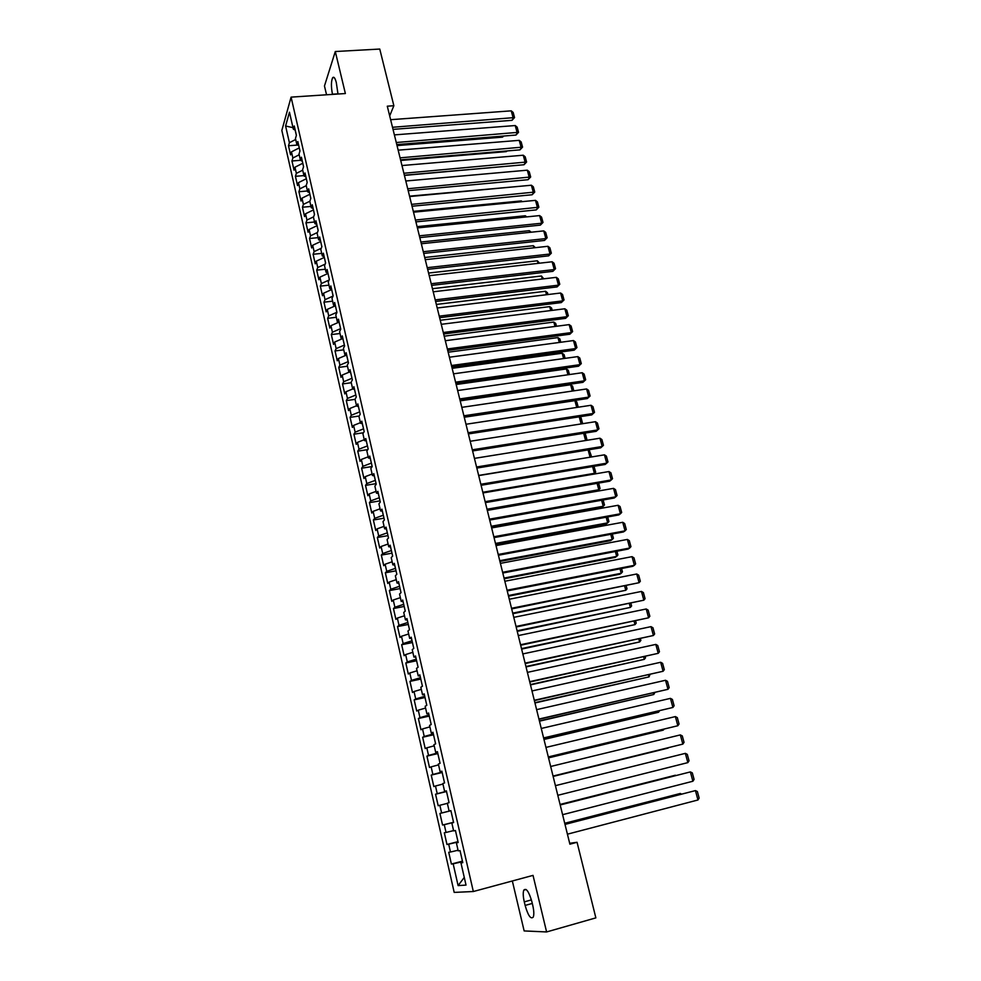 <?xml version="1.0" encoding="UTF-8"?>
<svg xmlns="http://www.w3.org/2000/svg" width="981" height="981" viewBox="0 0 981 981"><rect width="100%" height="100%" fill="white"/><g stroke="black" fill="none" stroke-linecap="round" stroke-linejoin="round"><path stroke-width="1.47" d="M512.34 880.975L524.148 930.932L546.601 931.95L595.859 917.873L577.061 842.287L569.679 843.268M281.841 130.436L454.191 892.403L473.333 891.521L291.087 97.131L281.841 130.436M291.087 97.131L345.373 93.538L335.294 51.527L324.466 85.985L326.55 94.789M293 127.665L285.594 125.997L289.395 142.711L288.5 145.764L290.572 154.888L291.467 151.871L292.865 157.99L291.958 160.994L294.042 170.179L294.962 167.211L296.36 173.367L295.428 176.322L297.525 185.556L298.457 182.638L299.867 188.83L298.923 191.724L301.032 201.019L301.989 198.162L303.399 204.391L302.442 207.236L304.564 216.58L305.532 213.772L306.955 220.038L305.974 222.822L308.108 232.227L309.101 229.468L310.523 235.783L309.542 238.506L311.676 247.96L312.681 245.262L314.128 251.614L313.111 254.287L315.269 263.803L316.287 261.154L317.746 267.543L316.716 270.155L318.886 279.72L319.929 277.145L321.376 283.558L320.333 286.121L322.516 295.747L323.571 293.221L325.042 299.683L323.975 302.185L326.17 311.86L327.249 309.395L328.721 315.894L327.642 318.335L329.849 328.083L330.94 325.667L332.424 332.216L331.333 334.595L333.552 344.392L334.656 342.05L336.152 348.623L335.036 350.94L337.268 360.8L338.408 358.519L339.904 365.128L338.764 367.397L341.02 377.305L342.161 375.085L343.681 381.744L342.516 383.939L344.785 393.921L345.95 391.762L347.47 398.458L346.293 400.591L348.574 410.622L349.763 408.525L351.296 415.27L350.094 417.342L352.387 427.434L353.589 425.411L355.134 432.18L353.92 434.191L356.226 444.356L357.452 442.382L358.997 449.2L357.758 451.15L360.076 461.364L361.327 459.464L362.884 466.331L361.633 468.207L363.963 478.495L365.226 476.656L366.796 483.559L365.521 485.374L367.875 495.724L369.163 493.946L370.732 500.899L369.445 502.64L371.799 513.051L373.111 511.359L374.705 518.348L373.381 520.016L375.76 530.488L377.084 528.869L378.691 535.896L377.342 537.502L379.733 548.048L381.094 546.491L382.7 553.566L381.339 555.099L383.743 565.706L385.116 564.222L386.735 571.347L385.349 572.794L387.777 583.474L389.163 582.064L390.794 589.225L389.396 590.611L391.824 601.353L393.246 600.016L394.889 607.227L393.455 608.539L395.907 619.354L397.354 618.079L398.997 625.338L397.55 626.577L400.015 637.454L401.474 636.264L403.142 643.573L401.67 644.738L404.147 655.688L405.631 654.572L407.299 661.917L405.815 663.009L408.304 674.021L409.813 672.978L411.493 680.385L409.984 681.39L412.498 692.476L414.031 691.519L415.723 698.963L414.178 699.894L416.704 711.053L418.262 710.17L419.966 717.663L418.397 718.509L420.947 729.741L422.529 728.944L424.233 736.486L422.652 737.258L425.214 748.564L426.821 747.841L428.538 755.431L426.931 756.118L429.506 767.498L431.137 766.86L432.866 774.5L431.235 775.1L433.835 786.554L435.478 786.002L437.232 793.69L435.564 794.218L438.188 805.732L439.856 805.266L441.622 813.004L439.929 813.445L442.566 825.046L444.258 824.665L446.036 832.452L444.319 832.808L446.968 844.482L448.697 844.175L450.475 852.023L448.734 852.293L451.407 864.04L462.443 861.146M285.594 125.997L289.469 112.214L293.344 129.173L295.232 130.179M449.114 811.066L450.892 810.637L449.114 811.066L447.311 803.181L449.065 802.679L446.355 790.833L444.614 791.373L442.823 783.537L444.552 782.948L441.867 771.176L440.138 771.814L438.36 764.027L440.077 763.353L437.391 751.654L435.699 752.378L433.933 744.64L435.613 743.88L432.964 732.267L431.297 733.077L429.543 725.388L431.199 724.542L428.55 713.003L426.907 713.886L425.165 706.259L426.796 705.327L424.172 693.861L422.553 694.842L420.824 687.252L422.431 686.246L419.831 674.854L418.237 675.909L416.508 668.368L418.09 667.276L415.503 655.958L413.933 657.098L412.228 649.606L413.786 648.441L411.211 637.196L409.666 638.41L407.973 630.979L409.506 629.728L406.943 618.557L405.435 619.845L403.743 612.463L405.251 611.126L402.713 600.029L401.217 601.402L399.537 594.057L401.021 592.659L398.494 581.623L397.035 583.082L395.368 575.786L396.827 574.302L394.313 563.339L392.866 564.872L391.211 557.613L392.658 556.055L390.156 545.178L388.734 546.773L387.09 539.575L388.501 537.944L386.036 527.116L384.626 528.796L382.995 521.634L384.393 519.93L381.928 509.188L380.554 510.929L378.924 503.817L380.297 502.039L377.857 491.358L376.496 493.185L374.877 486.11L376.226 484.258L373.798 473.651L372.461 475.54L370.855 468.513L372.191 466.6L369.776 456.055L368.464 458.017L366.869 451.027L368.169 449.04L365.778 438.568L364.478 440.592L362.896 433.651L364.184 431.603L361.793 421.18L360.53 423.277L358.948 416.385L360.211 414.264L357.844 403.914L356.594 406.085L355.036 399.23L356.275 397.035L353.92 386.747L352.694 388.979L351.137 382.173L352.363 379.917L350.021 369.69L348.807 371.995L347.262 365.226L348.463 362.896L346.146 352.743L344.956 355.11L343.411 348.378L344.601 345.986L342.283 335.894L341.118 338.322L339.598 331.639L340.75 329.187L338.457 319.156L337.305 321.645L335.796 314.999L336.937 312.485L334.656 302.516L333.515 305.066L332.007 298.469L333.135 295.882L330.867 285.974L329.763 288.586L328.255 282.025L329.358 279.389L327.114 269.542L326.011 272.215L324.527 265.692L325.606 262.994L323.374 253.196L322.295 255.931L320.812 249.456L321.878 246.697L319.659 236.961L318.604 239.756L317.133 233.306L318.175 230.498L315.968 220.823L314.926 223.668L313.466 217.267L314.496 214.398L312.289 204.784L311.271 207.69L309.824 201.326L310.83 198.383L308.647 188.83L307.642 191.798L306.195 185.47L307.188 182.478L305.017 172.975L304.036 176.004L302.602 169.713L303.57 166.66L301.412 157.218L300.456 160.295L299.021 154.042L299.978 150.939L297.832 141.558L296.887 144.698L295.465 138.468L296.409 135.317L294.275 125.985L293.344 129.173M450.88 810.613L453.614 822.544L451.824 822.949L453.639 830.895L455.442 830.527L458.188 842.544L456.373 842.863L458.201 850.858L460.028 850.576L462.787 862.679L460.947 862.9L466.024 885.095L458.102 885.598L453.161 863.832L451.407 864.04M389.69 115.93L393.859 105.727L387.287 106.193L569.9 844.187L577.061 842.287M450.475 852.023L458.053 850.233M448.697 844.175L457.992 841.956M460.947 862.9L462.713 862.336M446.036 832.452L453.578 830.613M444.258 824.665L453.516 822.385M456.373 842.863L458.139 842.348M450.892 810.686L441.622 813.004M439.856 805.266L447.348 803.365M451.824 822.949L453.602 822.483M437.232 793.69L446.404 791.324M435.478 786.002L442.946 784.052M432.866 774.5L442.002 772.084M431.137 766.86L438.556 764.873M444.614 791.373L446.392 790.993M437.685 752.942L437.428 752.096M428.538 755.431L437.636 752.954M426.821 747.841L434.203 745.805M440.138 771.814L441.928 771.471M433.344 733.947L433.026 732.832M424.233 736.486L433.283 733.96M422.529 728.944L429.874 726.872M435.699 752.378L437.489 752.084M429.028 715.075L428.648 713.69M419.966 717.663L428.967 715.088M418.262 710.17L425.582 708.049M431.297 733.077L433.087 732.819M424.736 696.326L424.295 694.683M415.723 698.963L424.675 696.338M414.031 691.519L421.303 689.361M426.907 713.886L428.709 713.69M420.481 677.687L419.978 675.786M411.493 680.385L420.42 677.699M409.813 672.978L417.06 670.783M422.553 694.842L424.356 694.671M416.238 659.171L415.686 657.025M407.299 661.917L416.177 659.183M405.631 654.572L412.854 652.328M418.237 675.909L420.04 675.786M412.032 640.777L411.419 638.373M403.142 643.573L411.971 640.789M401.474 636.264L408.66 633.984M413.933 657.098L415.748 657.025M407.851 622.506L407.189 619.857M398.997 625.338L407.789 622.518M397.354 618.079L404.491 615.761M409.666 638.41L411.48 638.373M403.694 604.345L402.97 601.451M394.889 607.227L403.632 604.357M393.246 600.016L400.358 597.662M405.435 619.845L407.25 619.857M399.574 586.295L398.789 583.168M390.794 589.225L399.512 586.307M389.163 582.064L396.25 579.661M401.217 601.402L403.032 601.451M395.466 568.355L394.632 564.995M386.735 571.347L395.404 568.367M385.116 564.222L392.167 561.782M397.035 583.082L398.85 583.168M391.394 550.537L390.499 546.932M382.7 553.566L391.333 550.549M381.094 546.491L388.108 544.014M392.866 564.872L394.693 564.995M387.336 532.83L386.404 528.992M378.691 535.896L387.274 532.842M377.084 528.869L384.074 526.356M388.734 546.773L390.561 546.944M383.313 515.233L382.32 511.162M374.705 518.348L383.252 515.233M373.111 511.359L380.064 508.808M384.626 528.796L386.465 529.004M379.316 497.735L378.274 493.455M370.732 500.899L379.255 497.747M369.163 493.946L376.079 491.371M380.554 510.929L382.382 511.175M375.331 480.359L374.239 475.846M366.796 483.559L375.282 480.371M365.226 476.656L372.118 474.044M376.496 493.185L378.335 493.468M371.382 463.081L370.242 458.36M362.884 466.331L371.321 463.093M361.327 459.464L368.182 456.815M372.461 475.54L374.301 475.859M367.458 445.914L366.269 440.972M358.997 449.2L367.397 445.926M357.452 442.382L364.282 439.696M368.464 458.017L370.303 458.372M363.559 428.856L362.308 423.694M355.134 432.18L363.497 428.869M353.589 425.411L360.395 422.688M364.478 440.592L366.33 440.984M359.671 411.897L358.384 406.526M351.296 415.27L359.622 411.91M349.763 408.525L356.532 405.778M360.53 423.277L362.381 423.706M355.821 395.049L354.484 389.469M347.47 398.458L355.76 395.049M345.95 391.762L352.694 388.979L354.546 389.482M356.594 406.085L358.445 406.539M351.983 378.286L350.609 372.51M343.681 381.744L351.934 378.298M342.161 375.085L349.236 372.118M348.181 361.646L346.747 355.662M339.904 365.128L348.12 361.646M338.408 358.519L345.79 355.367M348.807 371.995L350.671 372.522M344.392 345.091L342.921 338.911M336.152 348.623L344.331 345.104M334.656 342.05L342.344 338.715M344.956 355.11L346.808 355.674M340.628 328.647L339.107 322.259M332.424 332.216L340.566 328.647M330.94 325.667L338.886 322.185M341.118 338.322L342.982 338.923M336.888 312.289L335.404 305.778L333.515 305.066M328.721 315.894L336.826 312.301M327.249 309.395L335.343 305.79M337.305 321.645L339.168 322.283M331.688 289.567L333.099 295.98M325.042 299.683L333.05 296.078M323.571 293.221L331.639 289.567M327.997 273.454L329.322 279.475M321.376 283.558L329.089 280.039M319.929 277.145L327.948 273.454M329.763 288.586L331.627 289.297M324.343 257.427L325.569 263.08M317.746 267.543L325.165 264.097M316.287 261.154L324.282 257.439M326.011 272.215L327.887 272.951M320.701 241.498L321.842 246.783M314.128 251.614L321.278 248.254M312.681 245.262L320.64 241.51M322.295 255.931L324.171 256.703M309.101 229.468L317.022 225.679L318.138 230.584M310.523 235.783L317.439 232.485M318.604 239.756L320.48 240.553M313.479 209.934L314.46 214.496M306.955 220.038L313.626 216.813M305.532 213.772L313.417 209.934M314.926 223.668L316.802 224.502M309.898 194.287L310.793 198.493M303.399 204.391L309.849 201.24M301.989 198.162L309.837 194.299M311.271 207.69L313.16 208.548M306.342 178.738L307.163 182.576M299.867 188.83L306.244 185.667M298.457 182.638L306.28 178.738M307.642 191.798L309.53 192.681M302.798 163.275L303.546 166.77M296.36 173.367L302.712 170.179M294.962 167.211L302.749 163.275M304.036 176.004L305.925 176.923M299.279 147.898L299.953 151.049M292.865 157.99L299.193 154.777M291.467 151.871L299.23 147.898M291.958 160.994L300.456 160.295L302.332 161.252M295.171 130.142L296.372 135.427M289.395 142.711L295.686 139.461M296.887 144.698L298.776 145.666M335.294 51.527L379.757 49.05L393.859 105.727M546.601 931.95L533.026 875.383L473.333 891.521M462.554 861.649L462.652 862.36M453.161 863.832L462.492 861.674M464.271 877.406L458.102 885.598M337.991 94.029L336.287 82.514C335.097 77.977 333.883 76.383 332.633 77.72C331.088 81.264 331.026 86.757 332.461 94.201L332.51 94.384M525.129 905.426C528.085 915.665 530.795 919.553 533.259 917.088C534.142 914.672 533.971 910.76 532.744 905.353L531.886 901.735C528.894 891.533 526.196 887.67 523.793 890.159C522.91 892.563 523.069 896.462 524.283 901.87L525.129 905.426L532.291 903.44M288.5 145.764L297.586 145.053M295.428 176.322L303.938 175.587M298.923 191.724L307.458 190.964M302.442 207.236L310.989 206.439M305.974 222.822L314.545 221.988M309.542 238.506L318.114 237.647M313.111 254.287L321.719 253.38M316.716 270.155L325.336 269.223M320.333 286.121L328.966 285.152M323.975 302.185L332.633 301.167M327.642 318.335L336.311 317.292M331.333 334.595L340.015 333.503M335.036 350.94L343.742 349.825M338.764 367.397L347.495 366.232M342.516 383.939L351.259 382.737M346.293 400.591L355.061 399.353M350.094 417.342L359.169 416.018M353.92 434.191L363.46 432.756M357.758 451.15L367.814 449.592M361.633 468.207L372.167 466.527M365.521 485.374L376.091 483.645M369.445 502.64L380.027 500.862M373.381 520.016L383.988 518.189M377.342 537.502L387.973 535.626M381.339 555.099L391.995 553.161M385.349 572.794L396.03 570.819M389.396 590.611L400.089 588.575M393.455 608.539L404.184 606.454M397.55 626.577L408.292 624.443M401.67 644.738L412.437 642.53M405.815 663.009L416.606 660.753M409.984 681.39L420.788 679.073M414.178 699.894L425.018 697.528M418.397 718.509L429.261 716.093M422.652 737.258L433.528 734.769M426.931 756.118L437.833 753.58M431.235 775.1L442.161 772.501M435.564 794.218L446.527 791.544M442.566 825.046L453.553 822.274M439.929 813.445L450.904 810.723M446.968 844.482L457.98 841.649M390.622 119.694L511.236 110.841L513.222 118.186L512.008 120.332L514.547 117.573L392.498 127.285M393.013 129.369L512.008 120.332M511.236 110.841L513.161 112.447L514.547 117.573M397.035 145.593L502.493 137.156L503.106 136.077M503.719 136.028L502.493 137.156M394.387 134.888L515.221 125.543L517.22 132.938L515.981 135.059L518.544 132.3L396.275 142.515M396.778 144.563L515.981 135.059M515.221 125.543L517.146 127.138L518.544 132.3M398.163 150.167L519.231 140.344L521.242 147.775L519.991 149.86L522.566 147.113L400.064 157.843M400.555 159.842L519.991 149.86M519.231 140.344L521.156 141.926L522.566 147.113M400.714 160.455L506.368 151.614L506.736 150.964M507.103 150.939L506.368 151.614M404.405 175.403L510.378 165.936M401.965 165.544L523.253 155.219L525.276 162.687L524.026 164.747L526.601 162.012L403.878 173.257M404.356 175.219L524.026 164.747M523.253 155.219L525.191 156.788L526.601 162.012M405.791 180.995L527.312 170.179L529.348 177.696L528.072 179.707L530.672 176.985L407.716 188.757M408.182 190.67L528.072 179.707M527.312 170.179L529.25 171.736L530.672 176.985M409.543 196.151L517.809 186.488M409.641 196.543L531.383 185.225L533.431 192.791L532.143 194.765L534.755 192.055L411.566 204.355M412.032 206.231L532.143 194.765M531.383 185.225L533.321 186.77L534.755 192.055M413.308 211.356L521.316 200.909L522.26 201.645M521.536 201.718L521.316 200.909M413.516 212.19L535.491 200.357L537.551 207.96L536.239 209.909L538.863 207.212L415.454 220.038M415.907 221.865L536.239 209.909M535.491 200.357L537.429 201.89L538.863 207.212M417.084 226.648L525.301 215.759L526.748 216.887M525.632 216.997L525.301 215.759M417.403 227.923L539.611 215.587L541.684 223.227L540.359 225.127L542.996 222.442L541.684 223.227L419.365 235.82M419.794 237.598L540.359 225.127M539.611 215.587L541.549 217.095L542.996 222.442M421.315 243.754L543.756 230.891L545.841 238.579L544.504 240.443L547.153 237.77L545.841 238.579L423.289 251.7M423.718 253.429L544.504 240.443M543.756 230.891L545.694 232.399L547.153 237.77M425.264 259.671L547.938 246.292L550.034 254.018L548.673 255.845L551.334 253.184L550.034 254.018L427.238 267.666M427.655 269.358L548.673 255.845M547.938 246.292L549.875 247.776L551.334 253.184M429.224 275.686L552.131 261.768L554.24 269.554L552.867 271.345L555.54 268.684L554.24 269.554L431.211 283.73M431.615 285.373L552.867 271.345M552.131 261.768L554.069 263.251L555.54 268.684M433.21 291.798L556.35 277.341L558.471 285.164L557.085 286.918L559.771 284.282L558.471 285.164L435.208 299.892M435.613 301.486L557.085 286.918M556.35 277.341L558.287 278.812L559.771 284.282M437.219 308.009L560.592 293.012L562.726 300.885L561.328 302.589L564.026 299.965L562.726 300.885L439.23 316.152M439.623 317.697L561.328 302.589M560.592 293.012L562.53 294.459L564.026 299.965M441.254 324.319L564.86 308.77L567.006 316.679L565.596 318.359L568.306 315.735L567.006 316.679L443.289 332.51M443.657 333.994L565.596 318.359M564.86 308.77L566.81 310.204L568.306 315.735M445.313 340.714L569.164 324.613L571.322 332.584L569.887 334.214L572.61 331.603L571.322 332.584L447.361 348.954M447.716 350.401L569.887 334.214M569.164 324.613L571.101 326.035L572.61 331.603M449.396 357.219L573.48 340.554L575.651 348.562L574.204 350.156L576.938 347.568L575.651 348.562L451.456 365.508M451.8 366.906L574.204 350.156M573.48 340.554L575.418 341.964L576.938 347.568M453.504 373.835L577.821 356.594L580.004 364.65L578.545 366.207L581.292 363.62L580.004 364.65L455.576 382.173M455.907 383.51L578.545 366.207M577.821 356.594L579.771 357.991L581.292 363.62M457.649 390.536L582.199 372.731L584.394 380.824L582.91 382.345L585.669 379.77L584.394 380.824L459.721 398.924M460.04 400.211L582.91 382.345M582.199 372.731L584.136 374.104L585.669 379.77M461.806 407.348L586.589 388.954L588.796 397.097L587.3 398.568L590.084 396.017L588.796 397.097L463.89 415.785M464.197 417.023L587.3 398.568M586.589 388.954L588.539 390.315L590.084 396.017M465.987 424.258L591.016 405.276L593.235 413.467L591.727 414.902L594.511 412.351L593.235 413.467L468.084 432.744M468.378 433.933L591.727 414.902M591.016 405.276L592.965 406.625L594.511 412.351M470.193 441.266L595.467 421.695L597.699 429.936L596.166 431.321L472.597 450.953M472.315 449.813L597.699 429.936L598.974 428.795L597.404 423.032L595.467 421.695M474.436 458.385L599.943 438.213L602.187 446.502L600.642 447.851L476.827 468.072M476.558 466.993L602.187 446.502L603.462 445.325L601.88 439.525L599.943 438.213M478.691 475.613L604.443 454.828L606.699 463.179L605.142 464.467L481.095 485.288M480.837 484.271L606.699 463.179L607.975 461.965L606.393 456.128L604.443 454.828M482.983 492.94L608.968 471.542L611.249 479.942L609.667 481.193L485.374 502.615M485.141 501.659L611.249 479.942L612.512 478.703L610.918 472.83L608.968 471.542M487.299 510.39L613.53 488.366L615.823 496.803L614.216 498.017L489.691 520.065M489.47 519.145L615.823 496.803L617.074 495.54L615.479 489.629L613.53 488.366M491.64 527.937L618.116 505.276L620.421 513.774L618.79 514.939L494.032 537.613M493.823 536.754L620.421 513.774L621.672 512.474L620.066 506.527L618.116 505.276M496.018 545.595L622.727 522.297L625.044 530.856L623.401 531.96L498.409 555.258M498.213 554.461L625.044 530.856L626.295 529.507L624.676 523.535L622.727 522.297M500.408 563.364L627.374 539.427L629.704 548.023L628.036 549.09L502.799 573.027M502.615 572.291L629.704 548.023L630.942 546.662L629.312 540.641L627.374 539.427M420.898 242.025L529.311 230.682L531.224 232.203M529.752 232.362L529.311 230.682M424.724 257.488L533.333 245.704L535.368 247.653M533.897 247.813L533.333 245.704M428.574 273.049L537.38 260.799L539.55 263.202M538.066 263.362L537.38 260.799M432.437 288.696L541.463 275.992L543.744 278.825M542.272 278.996L541.463 275.992M436.337 304.441L545.559 291.259L547.459 292.681L547.962 294.545M546.491 294.729L545.559 291.259M440.261 320.272L549.679 306.624L551.592 308.022L552.217 310.364M550.733 310.548L549.679 306.624M444.197 336.189L553.824 322.075L555.736 323.46L556.485 326.268M555.001 326.465L553.824 322.075M448.158 352.216L557.993 337.599L559.906 338.985L560.776 342.271M559.293 342.467L557.993 337.599M452.143 368.329L562.187 353.234L564.087 354.595L565.105 358.359M563.609 358.568L562.187 353.234M456.153 384.527L566.393 368.942L568.306 370.291L569.446 374.546M567.962 374.767L566.393 368.942M460.187 400.837L570.635 384.748L572.548 386.085L573.824 390.83M572.328 391.051L570.635 384.748M464.246 417.244L574.903 400.64L576.816 401.965L578.226 407.213M576.73 407.446L574.903 400.64M581.144 423.927L579.244 416.827M579.428 416.802L581.108 417.943L582.616 423.547M585.596 440.518L583.67 433.308M584.247 433.222L585.424 434.007L586.932 439.647L586.062 440.444M589.753 457.256L478.654 475.417M589.103 449.727L591.285 455.846L590.022 457.011L588.11 449.887M593.358 474.191L594.4 473.333L482.824 492.266M593.995 466.343L595.663 472.131L594.4 473.333L592.585 466.576M487.238 510.145L597.294 490.941L598.802 489.752L487.017 509.225M598.606 483.093L600.065 488.526L598.802 489.752L597.098 483.363M491.444 527.14L601.709 507.41L603.241 506.257L491.236 526.27M603.131 499.979L604.492 505.007L603.241 506.257L601.623 500.249M495.675 544.247L606.148 523.977L607.693 522.873L495.479 543.437M607.693 516.95L608.943 521.573L607.693 522.873L606.184 517.232M499.942 561.451L610.611 540.641L612.181 539.575L499.746 560.691M612.279 534.032L613.419 538.25L612.181 539.575L610.771 534.314M504.222 578.765L615.099 557.404L616.681 556.386L504.05 578.067M616.902 551.224L617.92 555.025L616.681 556.386L615.381 551.518M504.835 581.255L632.034 556.656L634.376 565.314L632.708 566.331L507.226 590.918M507.054 590.231L634.376 565.314L635.627 563.903L633.984 557.858L632.034 556.656M508.526 596.178L619.612 574.265L621.218 573.284L508.379 595.541M621.549 568.514L622.457 571.911L621.218 573.284L620.017 568.808M509.286 599.244L636.73 573.995L639.097 582.702L511.677 608.907M511.53 608.281L639.097 582.702L640.335 581.255L638.68 575.173L636.73 573.995M512.867 613.714L625.78 590.292L512.72 613.125M626.221 585.915L627.018 588.882L625.78 590.292L624.689 586.221M513.774 617.356L641.464 591.433L643.83 600.188L516.165 627.006M516.018 626.454L643.83 600.188L645.069 598.717L643.413 592.598L641.464 591.433M517.232 631.347L630.378 607.411L517.097 630.808M630.918 603.413L631.605 605.964L630.378 607.411L629.385 603.732M518.287 635.578L646.221 608.98L648.6 617.797L520.666 645.228M520.543 644.738L648.6 617.797L649.839 616.289L648.159 610.133L646.221 608.98M521.622 649.091L634.989 624.615L521.512 648.613M635.651 621.022L636.215 623.143L634.989 624.615L634.118 621.353M522.824 653.922L651.004 626.638L653.407 635.504L525.203 663.573M525.105 663.131L653.407 635.504L654.634 633.971L652.954 627.766L651.004 626.638M526.037 666.933L639.637 641.942L525.939 666.528M640.409 638.754L640.863 640.421L639.637 641.942L638.864 639.085M527.386 672.377L655.811 644.407L658.226 653.321L529.777 682.028M529.679 681.648L658.226 653.321L659.453 651.752L657.76 645.51L655.811 644.407M530.488 684.897L644.309 659.355L530.402 684.554M645.191 656.583L645.523 657.81L644.309 659.355L643.659 656.914M531.984 690.955L660.654 662.273L663.095 671.262L534.375 700.593M534.289 700.287L663.095 671.262L664.309 669.643L662.604 663.377L660.654 662.273M534.964 702.972L649.017 676.89L534.89 702.69M650.011 674.523L649.017 676.89L648.466 674.867M536.607 709.655L665.535 680.262L667.987 689.3L538.998 719.294M538.937 719.048L667.987 689.3L669.189 687.656L667.485 681.341L665.535 680.262M539.464 721.17L653.738 694.523L539.403 720.937M654.867 692.574L653.738 694.523L653.321 692.929M541.267 728.466L670.44 698.362L672.905 707.46L543.646 738.104M543.609 737.933L672.905 707.46L674.106 705.78L672.39 699.428L670.44 698.362M543.989 739.466L658.509 712.267L543.952 739.306M659.588 710.771L658.509 712.267L658.19 711.102M545.951 747.412L675.369 716.584L677.846 725.732L548.342 757.038M548.305 756.927L677.846 725.732L679.06 724.015L677.319 717.614L675.369 716.584M548.551 757.884L663.291 730.122L548.526 757.786M663.953 729.19L663.291 730.122L663.095 729.398M550.672 766.48L680.336 734.904L682.837 744.113L553.051 776.094M553.039 776.057L682.837 744.113L684.039 742.359L682.285 735.922L680.336 734.904M553.137 776.425L668.11 748.074L553.125 776.388M555.418 785.658L685.339 753.359L687.853 762.617L557.809 795.309M685.339 753.359L687.289 754.352L689.042 760.827L687.853 762.617M560.2 804.972L690.366 771.912L560.188 804.923M562.604 814.684L692.893 781.244L690.366 771.912L692.316 772.893L694.082 779.405L692.893 781.244M560.077 804.506L675.394 775.223L560.065 804.445M565.007 824.42L695.431 790.588L564.982 824.285M567.423 834.181L697.969 799.981L695.431 790.588L697.381 791.544L699.159 798.105L697.969 799.981M564.762 823.402L680.287 793.47L564.725 823.28M680.52 794.328L680.287 793.47L681.525 794.07M337.991 93.845L332.461 94.201M531.408 899.896L524.283 901.87M334.251 77.622L332.633 77.72M526.159 889.509L523.793 890.159"/></g></svg>
